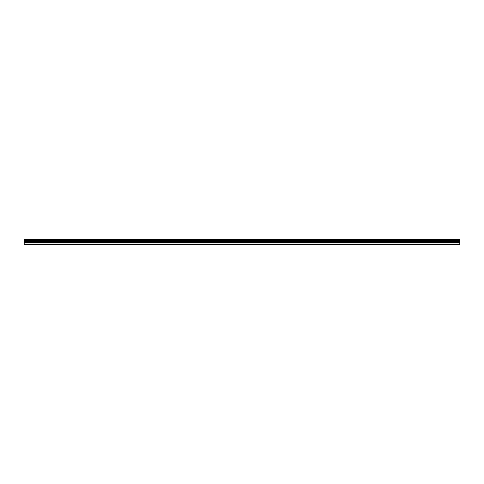 <?xml version="1.0" encoding="UTF-8"?>
<svg xmlns="http://www.w3.org/2000/svg" width="484" height="484" viewBox="0 0 484 484"><rect width="100%" height="100%" fill="white"/><g stroke="black" fill="none" stroke-linecap="round" stroke-linejoin="round"><path stroke-width="0.73" d="M24.2 242.907L24.2 241.183L459.8 241.183L459.8 242.907L24.2 242.907L24.2 244.432L459.8 244.432L459.8 242.907M24.2 239.653L459.8 239.653L24.2 239.568L24.2 241.183M459.8 239.568L24.2 239.568M459.8 239.653L459.8 240.07L24.2 240.07M24.2 240.173L459.8 240.07M459.8 240.173L459.8 240.554L24.2 240.554M24.2 240.657L459.8 240.554M459.8 240.657L459.8 241.117L24.2 241.117M24.2 244.118L459.8 244.118M24.2 241.28L459.8 241.28M24.2 243.01L459.8 243.01M24.2 242.321L459.8 242.321M459.8 242.212L24.2 242.212M24.2 241.383L459.8 241.383"/></g></svg>
